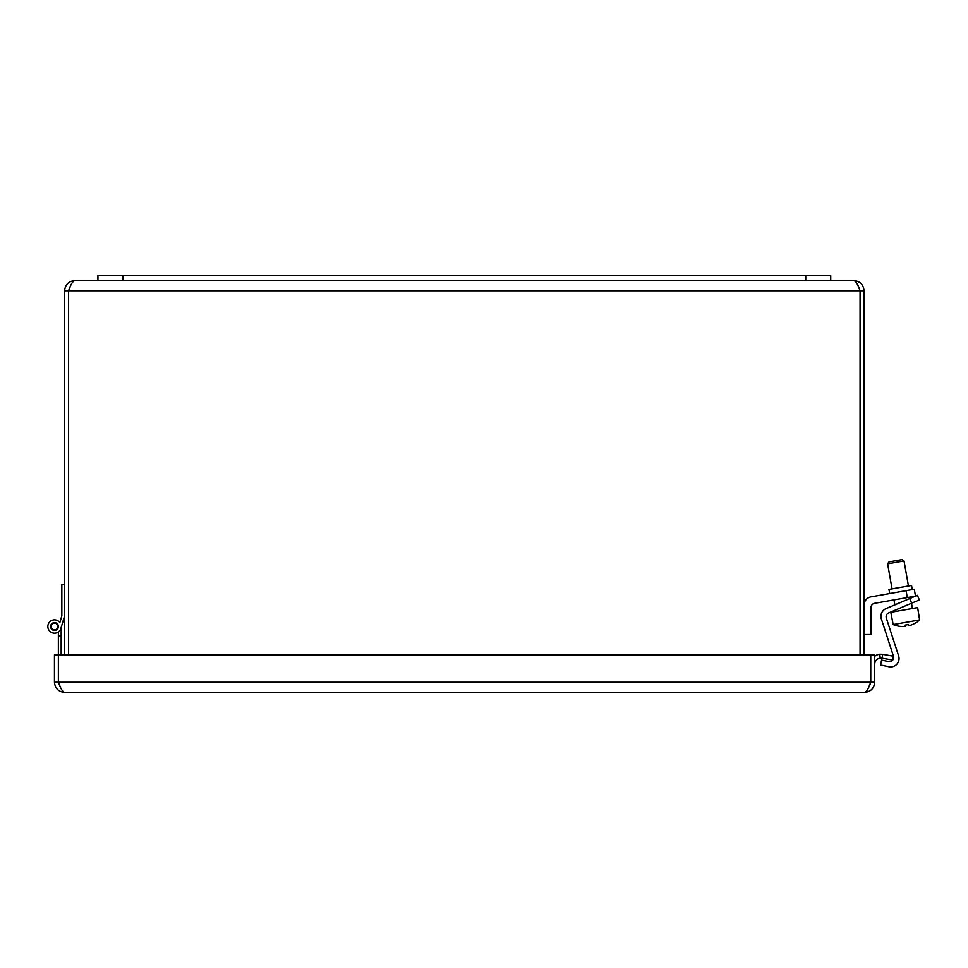 <?xml version="1.0" encoding="UTF-8"?>
<svg xmlns="http://www.w3.org/2000/svg" width="968" height="968" viewBox="0 0 968 968"><rect width="100%" height="100%" fill="white"/><g stroke="black" fill="none" stroke-linecap="round" stroke-linejoin="round"><path stroke-width="1.45" d="M68.595 654.925L68.595 290.775C70.652 284.592 72.721 281.204 74.79 280.599L853.873 280.599C855.942 281.204 857.999 284.592 860.068 290.775L860.068 654.925M864.049 654.925L864.049 290.775C863.432 284.592 860.044 281.204 853.873 280.599M68.546 654.925L68.546 290.775L70.349 286.371L68.595 290.775L860.068 290.775L858.301 286.371L860.116 290.775L860.116 654.925M68.546 290.775L64.614 290.775L64.614 654.925M74.79 280.599C68.619 281.204 65.219 284.604 64.614 290.775M860.116 290.775L864.049 290.775M61.165 627.482L64.215 617.185L61.165 627.482L64.215 617.185L61.165 627.482L64.215 617.185L61.165 627.482L64.215 617.185L61.165 627.482L64.215 617.185L61.165 627.482L61.165 654.925M61.165 635.843L58.37 635.843L58.37 631.935A6.667 6.667 0 0 1 49.102 630.422A6.667 6.667 0 0 1 50.554 621.141A6.667 6.667 0 0 1 59.847 622.545L61.432 617.185M60.185 686.627L58.37 682.222L58.37 635.843M54.184 623.198A3.327 3.327 0 0 0 51.776 628.438A3.327 3.327 0 0 0 57.523 627.905A3.327 3.327 0 0 0 54.184 623.198M64.614 615.854L60.887 628.413A6.667 6.667 0 0 1 51.292 632.358A6.667 6.667 0 0 1 49.477 622.134A6.667 6.667 0 0 1 59.847 622.545L61.831 615.854L61.831 584.551L64.614 584.551M58.37 631.935A6.667 6.667 0 0 1 49.102 630.422A6.667 6.667 0 0 1 50.554 621.141A6.667 6.667 0 0 1 59.847 622.545M50.626 626.514A3.872 3.872 0 0 1 56.434 623.162A3.872 3.872 0 0 1 56.434 629.878A3.872 3.872 0 0 1 50.626 626.514M882.029 658.192L880.227 658.131L879.779 654.223L882.707 654.32L882.029 658.192L892.351 660.007L893.028 656.135L882.707 654.32M879.779 654.223A10.176 10.176 0 0 0 874.697 656.304M880.227 658.131A6.244 6.244 0 0 0 874.697 664.338M868.962 686.627L870.764 682.222L870.764 654.925L874.697 654.925L874.697 682.222C874.092 688.393 870.692 691.793 864.521 692.398L64.626 692.398L864.521 692.398C866.59 691.793 868.659 688.393 870.728 682.222L870.244 683.444A4.404 4.404 0 0 1 870.317 684.521M58.37 654.925L54.45 654.925L54.45 682.222C55.055 688.393 58.455 691.793 64.626 692.398C62.557 691.793 60.488 688.393 58.419 682.222L58.419 654.925L870.728 654.925L870.728 682.222L58.419 682.222M58.37 682.222L54.45 682.222M870.764 682.222L874.697 682.222M830.738 280.599L830.738 275.602L97.925 275.602L97.925 280.599M915.51 596.106L914.3 589.209L906.096 590.661L907.318 597.546L915.51 596.106L914.3 589.209L915.51 596.106M907.318 597.546L874.515 603.33A4.199 4.199 0 0 0 871.043 607.468L871.043 634.512L864.049 634.512M864.049 605.121A8.397 8.397 0 0 1 870.982 596.857L906.096 590.661M912.267 589.572L911.541 585.434L888.975 589.415L889.701 593.553M874.515 603.33A4.199 4.199 0 0 0 871.043 607.468M911.687 603.149L888.697 612.913A4.199 4.199 0 0 0 886.337 618.08L898.643 655.953A8.397 8.397 0 0 1 888.914 666.758L880.565 664.98L881.606 660.091L888.6 661.58A4.199 4.199 0 0 0 893.464 656.171L881.364 618.927A8.397 8.397 0 0 1 886.071 608.606L909.739 598.551L911.687 603.149L919.358 599.906L917.398 595.296L909.739 598.551M886.337 618.08L898.643 655.953M893.464 656.171L881.364 618.927M908.48 624.493A23.498 23.498 0 0 1 905.201 625.062A23.498 23.498 0 0 0 908.48 624.493L908.71 625.776A24.805 24.805 0 0 0 919.6 619.919L917.664 607.577L904.221 609.937L890.79 612.308L893.186 624.578A24.805 24.805 0 0 0 905.431 626.356L905.201 625.062M893.186 624.578L919.6 619.919M895.836 562.372L904.039 560.932L902.103 559.577L888.987 561.888L887.632 563.824L895.836 562.372M59.955 686.36A4.404 4.404 0 0 1 59.459 684.86A4.404 4.404 0 0 0 59.955 686.36M122.9 275.602L122.9 280.599M805.751 275.602L805.751 280.599M912.425 608.497L911.493 603.233M910.61 598.188L910.404 597.002M908.456 585.979L904.039 560.932M896.017 611.389L895.763 609.913M894.868 604.867L893.996 599.894M892.048 588.871L887.632 563.824"/></g></svg>
